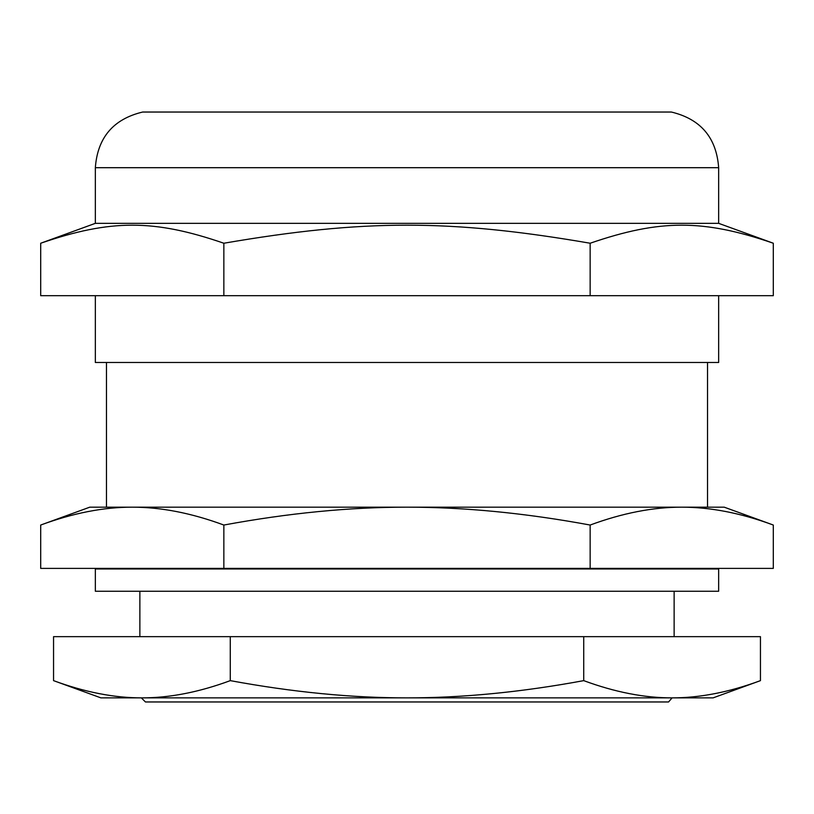 <?xml version="1.0" encoding="UTF-8"?>
<svg xmlns="http://www.w3.org/2000/svg" width="814" height="814" viewBox="0 0 814 814"><rect width="100%" height="100%" fill="white"/><g stroke="black" fill="none" stroke-linecap="round" stroke-linejoin="round"><path stroke-width="1.22" d="M230.281 636.66L760.449 636.66L760.449 680.636C729.212 692.185 699.755 697.924 672.089 697.873L141.341 697.873L145.431 701.963L668.569 701.963L672.089 697.873C644.413 697.924 614.957 692.185 583.719 680.636C521.245 692.185 462.342 697.924 407 697.873C351.658 697.924 292.755 692.185 230.281 680.636C199.043 692.185 169.587 697.924 141.911 697.873C114.245 697.924 84.788 692.185 53.551 680.636L53.551 636.66L230.281 636.66L230.281 680.636M718.66 568.976L95.34 568.976L95.34 591.239L718.66 591.239L718.66 568.976M95.34 295.696L95.34 362.474L718.66 362.474L718.66 295.696M590.15 295.696L40.7 295.696L40.7 243.233C110.735 219.17 153.815 219.17 223.85 243.233C363.919 219.17 450.081 219.17 590.15 243.233C660.185 219.17 703.265 219.17 773.3 243.233L773.3 295.696L590.15 295.696L590.15 243.233M223.85 295.696L223.85 243.233M40.7 243.233L95.34 223.341L718.66 223.341L773.3 243.233M95.34 167.694C97.558 137.617 113.319 119.068 142.643 112.037L671.357 112.037C700.681 119.068 716.442 137.617 718.66 167.694L95.34 167.694L95.34 223.341M674.134 636.66L674.134 591.239M223.85 525.04C288.543 513.085 349.593 507.132 407 507.173C464.407 507.132 525.457 513.085 590.15 525.04C622.496 513.085 653.021 507.132 681.725 507.173C710.429 507.132 740.954 513.085 773.3 525.04L773.3 568.396L223.85 568.396L223.85 525.04C191.504 513.085 160.979 507.132 132.275 507.173L724.226 507.173L773.3 525.04M590.15 568.396L590.15 525.04M40.7 525.04C73.046 513.085 103.571 507.132 132.275 507.173L89.774 507.173L40.7 525.04L40.7 568.396L223.85 568.396M150.997 568.976L150.997 568.396M106.471 362.474L106.471 507.173L132.275 507.173M681.725 507.173L707.529 507.173L707.529 362.474M583.719 636.66L583.719 680.636M141.911 697.873L100.905 697.873L53.551 680.636M760.449 680.636L713.095 697.873L672.089 697.873M718.66 223.341L718.66 167.694M139.866 636.66L139.866 591.239M663.003 568.976L663.003 568.396"/></g></svg>

